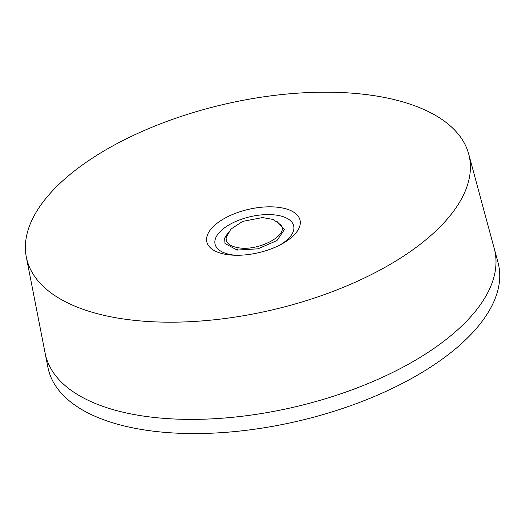 <?xml version="1.0" encoding="UTF-8"?>
<svg xmlns="http://www.w3.org/2000/svg" width="526" height="526" viewBox="0 0 526 526"><rect width="100%" height="100%" fill="white"/><g stroke="black" fill="none" stroke-linecap="round" stroke-linejoin="round"><path stroke-width="0.79" d="M279.885 245.031A40.357 18.758 -13.1 0 0 293.672 225.858A40.357 18.758 -13.1 0 0 276.946 215.219A40.357 18.758 -13.1 0 0 234.195 222.176A40.357 18.758 -13.1 0 0 215.062 244.149A40.357 18.758 -13.1 0 0 235.891 255.268M215.068 244.169L215.062 244.149A40.357 18.758 -13.1 0 0 231.795 254.814A40.357 18.758 -13.1 0 0 235.576 255.261M280.167 244.886A40.357 18.758 -13.1 0 0 293.672 225.878L293.672 225.858M26.3 256.971L45.137 353.183A230.598 107.192 -13.1 0 0 45.137 353.183A230.598 107.192 -13.1 0 0 141.093 415.718A230.598 107.192 -13.1 0 0 386.939 375.216A230.598 107.192 -13.1 0 0 494.269 248.666A230.598 107.192 -13.1 0 0 494.269 248.66L498.004 262.467A231.105 107.429 -13.1 0 1 390.437 389.299A231.105 107.429 -13.1 0 1 144.045 429.887A231.105 107.429 -13.1 0 1 47.886 367.214L45.137 353.183A230.598 107.192 -13.1 0 0 141.093 415.718A230.598 107.192 -13.1 0 0 386.939 375.216A230.598 107.192 -13.1 0 0 494.269 248.666L468.699 154.026A227.14 105.581 -13.1 0 0 223.958 104.352A227.14 105.581 -13.1 0 0 26.3 256.971A227.14 105.581 -13.1 0 0 120.816 318.572A227.14 105.581 -13.1 0 0 362.973 278.675A227.14 105.581 -13.1 0 0 468.699 154.026M226.673 254.512A47.846 22.243 -13.1 0 0 233.432 255.189A47.846 22.243 -13.1 0 0 282.054 243.873A47.846 22.243 -13.1 0 0 287.466 209.295A47.846 22.243 -13.1 0 0 217.895 222.662A47.846 22.243 -13.1 0 0 226.673 254.512M238.087 247.693C229.652 246.168 225.68 242.815 226.18 237.64L230.815 229.191L242.65 221.387L262.513 217.56L273.086 219.454L280.792 224.898C289.688 234.918 258.24 251.704 238.087 247.693A2.308 1.341 -81.1 0 1 237.18 250.074L257.97 248.824L276.939 240.579L284.461 229.5L276.735 221.216M228.199 232.518L224.595 238.239L225.01 243.518L237.18 250.074"/></g></svg>
